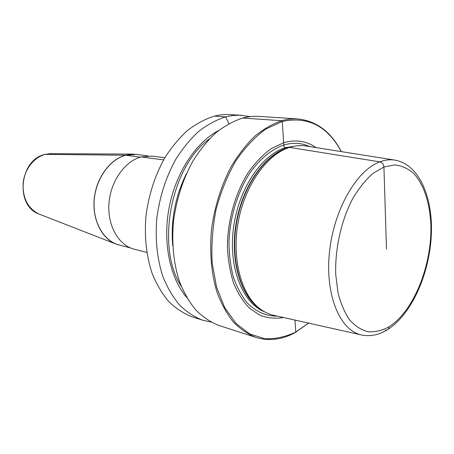 <?xml version="1.0" encoding="UTF-8"?>
<svg xmlns="http://www.w3.org/2000/svg" width="454" height="454" viewBox="0 0 454 454"><rect width="100%" height="100%" fill="white"/><g stroke="black" fill="none" stroke-linecap="round" stroke-linejoin="round"><path stroke-width="0.68" d="M308.595 323.123L295.27 332.51C282.189 339.717 269.108 341.357 256.039 337.441C247.805 334.195 240.177 328.974 233.169 321.784C226.648 313.498 221.229 303.544 216.904 291.905C211.269 273.087 209.476 252.271 211.53 229.469C214.475 207.03 221.302 185.277 231.188 166.601C238.259 154.808 246.085 144.718 254.66 136.336C263.49 129.084 272.496 123.874 281.667 120.713C287.155 119.181 292.524 118.585 297.773 118.931L258.876 116.389C253.593 116.042 248.207 116.593 242.708 118.04L281.667 120.713L282.28 121.473L283.886 146.608L285.356 147.698L287.694 147.856L289.561 147.402L288.318 147.817C266.402 155.336 245.205 185.232 238.435 220.837C231.602 256.436 240.291 292.036 257.895 307.103C262.979 311.478 268.479 314.27 274.392 315.473L360.97 334.836M386.473 249.115L383.931 166.976C383.619 164.206 382.257 162.504 379.845 161.868L289.561 147.402C295.469 145.558 301.195 145.127 306.739 146.12L394.356 160.024M316.052 147.595C306.382 140.91 295.577 139.293 283.642 142.743L271.225 148.651C263.07 154.57 255.506 162.379 248.531 172.077C235.314 192.791 227.431 220.712 227.431 247.294C228.067 260.352 230.155 272.377 233.685 283.37C237.964 293.5 243.299 301.842 249.694 308.402L260.221 315.388C267.803 318.141 275.595 318.856 283.597 317.533M308.55 323.112L295.764 332.05C285.498 336.953 275.13 339.166 264.659 338.69L249.609 333.889L236.006 323.458L224.724 307.647L216.564 287.115L212.183 262.94C211.246 245.438 212.54 227.664 216.053 209.606C220.803 191.934 227.358 175.749 235.705 161.062C244.854 147.692 254.87 137.034 265.755 129.095L282.28 121.473C307.829 116.003 327.504 126.047 341.306 151.608M297.773 118.931C316.495 120.917 331.023 131.808 341.357 151.613M242.708 118.04C233.532 121.031 224.554 125.979 215.769 132.88C207.262 140.848 199.527 150.444 192.564 161.669C182.718 179.818 176.356 199.783 173.473 221.558C171.623 243.316 173.587 263.229 179.364 281.298C183.785 292.489 189.295 302.097 195.884 310.122C202.966 317.113 210.656 322.232 218.947 325.473L256.039 337.441M218.675 130.485C195.924 142.346 175.823 172.69 169.143 207.603C162.481 242.527 169.983 278.137 186.77 297.552M228.941 123.641L225.621 116.865C216.45 119.788 207.489 124.617 198.744 131.365C190.271 139.157 182.582 148.537 175.675 159.513C165.92 177.259 159.643 196.786 156.846 218.102C155.075 239.4 157.107 258.922 162.941 276.662C167.395 287.649 172.929 297.098 179.546 305.009C186.645 311.915 194.346 316.983 202.654 320.212L191.985 316.773C183.671 313.544 175.965 308.51 168.854 301.666C162.226 293.834 156.681 284.488 152.209 273.626C146.341 256.107 144.27 236.846 145.989 215.849C148.73 194.834 154.945 175.584 164.643 158.1C171.516 147.295 179.171 138.05 187.61 130.372C196.338 123.732 205.276 118.971 214.436 116.099L225.621 116.865L232.624 115.532L239.525 115.174L250.285 116.599M202.654 320.212L211.031 322.107M214.436 116.099L220.275 114.941L226.052 114.453L241.795 115.271M164.87 157.72L152.028 156.085L140.99 156.936C124.651 161.329 110.401 181.657 108.937 203.761C107.36 225.876 118.727 245.376 134.248 249.189L146.784 252.401M45.139 154.383L125.701 155.234C109.545 159.479 95.527 179.234 94.154 200.742C92.667 222.261 103.96 241.29 119.34 245.069L130.474 247.918M140.303 157.141L125.701 155.234L136.648 154.422L148.049 155.881M51.484 153.668L45.377 154.343C34.141 157.101 24.584 169.189 23.165 182.888C22.479 197.978 27.745 208.352 38.953 214.016L115.543 243.9C101.327 238.066 91.963 218.675 94.307 198.069C96.571 177.469 110.209 159.229 125.69 155.132L132.693 154.11L138.969 154.723M115.543 243.9L121.604 245.648M388.885 326.857C388.743 329.252 387.54 330.308 385.276 330.03C387.54 330.308 388.743 329.252 388.885 326.857C413.339 311.682 431.561 266.68 430.891 226.75C430.267 204.186 424.138 184.54 413.532 173.297C407.885 168.445 401.608 165.648 394.696 164.916L383.931 166.976L372.961 173.394C365.725 179.767 359.04 188.081 352.894 198.336C341.3 220.156 334.825 248.877 335.744 274.653L338.009 292.688C340.789 303.595 344.688 312.704 349.711 320.025C355.232 326.131 361.356 330.047 368.081 331.761C374.976 332.209 381.91 330.569 388.885 326.857M294.998 320.081L295.764 332.05L295.27 332.51L295.764 332.05L294.998 320.081M140.99 156.936L163.616 159.887M387.058 329.945C378.84 334.927 370.526 336.641 362.11 335.086C340.602 331.278 325.138 296.366 329.354 253.383C333.384 210.423 356.504 170.188 379.845 161.868C385.27 159.848 390.491 159.297 395.508 160.211C420.194 165.108 433.547 199.38 431.209 237.113C428.854 274.999 411.574 314.106 387.966 329.383M291.309 146.892L286.463 148.271L291.252 146.903M288.318 147.817L286.463 148.271C264.71 155.728 243.702 185.323 237.005 220.565C230.246 255.795 238.866 291.048 256.34 306.002L260.29 309.038M292.211 146.659L287.263 147.885C264.251 154.905 241.863 187.02 235.915 224.503C229.86 261.975 241.301 297.688 261.09 309.617M264.461 311.75C242.771 303.227 228.447 268.11 233.35 228.924C238.112 189.738 261.3 154.95 285.356 147.698L296.133 145.916M277.218 316.103C266.05 316.285 255.426 311.603 246.59 302.171C241.08 295.06 236.608 286.451 233.174 276.338C230.439 265.533 229.037 253.939 228.964 241.556C229.962 216.501 237.964 190.907 250.551 172.004C260.346 158.503 271.815 149.275 283.529 145.104C292.824 142.318 301.513 142.806 309.6 146.574M186.498 173.53C175.25 196.31 170.653 220.355 172.719 245.676M209.481 138.839C170.948 165.943 155.467 246.999 181.299 286.395M132.693 154.11L50.479 153.662L45.218 154.36C19.522 159.229 14.681 205.611 38.953 214.016L39.89 214.384M260.335 309.072L257.895 307.103"/></g></svg>
